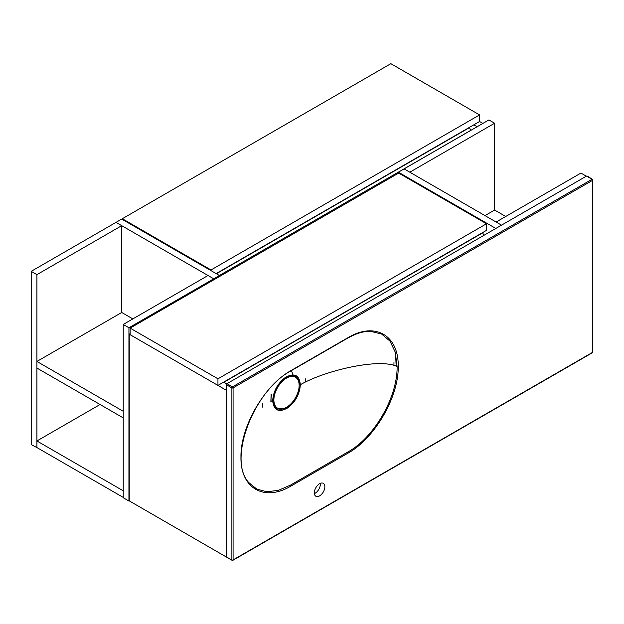 <?xml version="1.0" encoding="UTF-8"?>
<svg xmlns="http://www.w3.org/2000/svg" width="624" height="624" viewBox="0 0 624 624"><rect width="100%" height="100%" fill="white"/><g stroke="black" fill="none" stroke-linecap="round" stroke-linejoin="round"><path stroke-width="0.94" d="M292.375 373.113L292.375 374.267M396.279 362.489L396.942 362.107M486.494 223.766L486.494 230.365L217.948 385.406L217.948 378.807L130.135 328.115L398.681 173.074L486.494 223.766L217.948 378.807M217.948 385.406L130.135 334.714L130.135 328.115M122.32 219.43L122.32 218.735L390.858 63.687L479.575 114.91L211.029 269.95L122.32 218.735M211.029 270.644L211.029 269.95M216.146 273.601L479.575 121.508L479.575 114.91M471.214 130.151L471.151 130.12A2.129 1.225 60 0 1 469.654 127.514L469.654 127.234M484.162 235.186A2.129 1.225 60 0 1 482.882 232.729L482.882 232.448M36.917 440.965L123.224 490.799L123.224 497.398L36.917 447.564L36.917 440.965L100.066 404.508M484.988 215.608L494.614 210.054L505.736 216.473M36.917 361.452L123.224 411.278L123.224 417.877L36.917 368.051L36.917 361.452L121.719 312.491L132.842 318.911M37.214 447.743L31.2 444.616L31.2 271.339L116.002 222.378L121.719 225.677L121.719 312.491M31.2 271.339L36.917 274.638L121.719 225.677M36.917 447.915L36.917 274.638M586.334 176.194L580.921 173.074L496.111 222.035L501.524 225.155L404.095 168.901L398.377 172.201L495.815 228.454M226.372 390.273L129.238 334.191L130.135 333.668M226.723 383.877L223.665 382.106M129.238 334.191L129.238 500.869L232.073 560.313A0.85 0.491 118.3 0 0 232.487 560.258A0.85 0.491 -120 0 0 233.08 559.907L233.08 387.894L592.55 180.352L592.55 352.365L233.08 559.907A0.85 0.491 180 0 1 231.886 559.915A0.85 0.491 118.3 0 0 232.073 560.313A0.85 0.85 0 0 0 232.9 560.297L592.371 352.755A0.85 0.491 -120 0 0 592.55 352.365A0.85 0.491 180 0 0 592.8 352.022L592.8 180.008A0.85 0.491 180 0 1 592.55 180.352A0.85 0.491 -120 0 0 591.958 179.322L232.487 386.857A0.85 0.476 120 0 0 231.886 387.902L231.886 559.915L226.372 556.943L226.372 384.712L231.886 387.902A0.85 0.491 180 0 0 233.08 387.894A0.85 0.491 -120 0 0 232.487 386.857L226.972 383.674L226.372 384.712M398.377 173.246L398.377 172.201M494.614 123.24L409.804 172.201L404.095 168.901L488.896 119.941L494.614 123.24L494.614 210.054M479.575 121.508L482.882 123.419M473.858 124.808L477.165 126.711M121.719 219.079L219.453 275.504L213.736 278.803L213.736 279.848L213.736 278.803L116.002 222.378L121.719 219.079M219.453 275.504L219.453 276.549M123.224 324.464L208.026 275.504L213.736 278.803L128.934 327.764L123.224 324.464L123.224 497.741L128.934 501.041L128.934 327.764M319.589 495.885A7.441 4.298 -60 0 1 315.869 496.252A7.441 4.298 -60 0 1 315.869 487.656A7.441 4.298 -60 0 1 323.31 483.358A7.441 4.298 -60 0 1 324.457 489.325A7.441 4.298 -60 0 1 319.589 495.885M320.299 483.382A7.441 4.298 -60 0 1 315.081 493.28A7.441 4.298 -60 0 1 314.379 493.631M305.339 378.854L305.159 382.13M262.829 407.363L262.525 403.673M393.916 365.266L393.97 362.583M292.75 374.384A22.214 12.823 120 0 0 291.205 370.734M286.213 376.904L295.784 375.952L299.411 381.459L298.966 390.367L294.598 399.945L287.633 407.246A19.141 11.06 -60.1 0 1 286.213 408.158L276.596 409.079M300.347 384.712C299.317 374.829 294.224 372.481 285.059 377.66C277.438 383.721 273.312 391.396 272.68 400.686C273.718 410.569 278.811 412.924 287.968 407.745C295.597 401.677 299.715 394.001 300.347 384.712C323.895 371.046 378.089 357.669 397.09 366.436C397.73 396.552 374.439 437.541 347.685 452.096L290.55 485.082L278.304 490.386L266.83 491.751L256.823 489.122L248.875 482.656C227.276 460.247 253.469 390.577 290.846 370.945L290.846 370.945A0.85 0.491 -120.3 0 0 291.018 370.555C264.381 385.343 240.365 426.683 240.958 457.158C240.365 488.366 264.287 502.024 291.018 486.034L348.161 453.04C374.806 438.251 398.814 396.911 398.221 366.444C398.822 335.228 374.899 321.578 348.161 337.568L291.018 370.555M347.685 337.974A0.85 0.491 -119.7 0 0 347.981 337.958C359.564 331.804 364.291 331.547 370.695 331.375L381.592 334.027L389.984 341.125L395.281 352.186L397.09 366.436M587.231 176.374L586.63 176.023L226.972 383.674M294.473 376.186A4.68 2.699 -60 0 1 294.567 375.874A0.85 0.491 120 0 0 294.583 375.788A18.712 10.803 -60 0 1 295.893 377.036M293.818 376.069L294.567 375.874M587.067 175.984L592.394 179.283A0.85 0.85 0 0 1 592.8 180.008A0.85 0.491 180 0 0 592.558 179.665A0.85 0.491 121.7 0 0 591.958 179.322L586.63 176.023M294.746 375.359L294.583 375.788M219.391 275.473L471.151 130.12M216.388 273.733L469.654 127.514M223.899 382.247L482.882 232.729M286.51 407.285A17.862 10.312 -60 0 1 275.574 391.724A17.862 10.312 -60 0 1 297.453 379.096A17.862 10.312 -60 0 1 286.51 407.285M299.138 385.234A18.291 10.561 120 0 0 295.355 376.693A18.291 10.561 120 0 0 286.213 377.598A18.291 10.561 120 0 0 274.264 393.713A18.291 10.561 120 0 0 277.072 408.361C279.739 409.789 282.859 409.5 286.424 407.48C297.43 401.755 303.81 380.741 295.355 376.693L293.849 375.82M287.968 407.745L287.633 407.246M271.549 394.774A19.141 11.053 120 0 0 271.167 401.575M275.863 408.564A19.141 11.053 120 0 0 278.741 409.04M297.586 378.799A19.141 11.053 120 0 0 295.168 375.64M591.958 352.724A0.85 0.491 -120 0 0 592.371 352.755A0.85 0.85 0 0 0 592.8 352.022A0.85 0.491 180 0 0 592.558 351.679M290.55 370.96A0.85 0.491 -120.3 0 0 290.846 370.945L347.981 337.958A0.85 0.491 -119.7 0 0 348.161 337.568M291.018 486.034A0.85 0.491 -119.7 0 0 290.55 485.082M348.161 453.04A0.85 0.491 -120.3 0 0 347.685 452.096M294.458 375.383A0.85 0.491 -60 0 1 294.411 375.781M395.507 353.028L396.17 366.038M275.566 407.495L277.072 408.361M295.737 375.929L293.085 375.125C292.383 375.118 290.285 374.517 285.004 377.832C277.61 383.698 273.546 391.154 272.805 400.21C273.624 409.461 276.003 407.878 276.643 409.102M271.128 394.111L270.863 401.762"/></g></svg>
